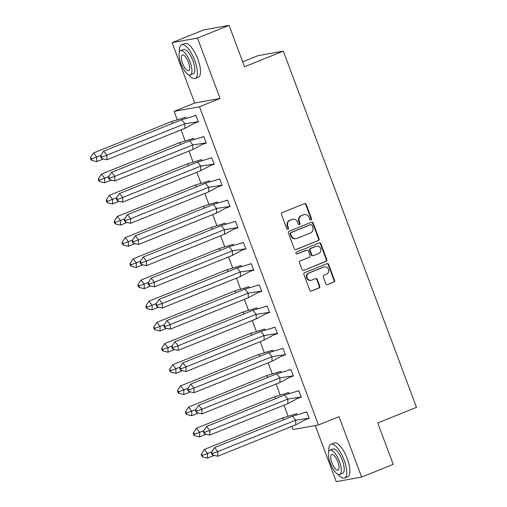 <?xml version="1.0" encoding="UTF-8"?>
<svg xmlns="http://www.w3.org/2000/svg" width="507" height="507" viewBox="0 0 507 507"><rect width="100%" height="100%" fill="white"/><g stroke="black" fill="none" stroke-linecap="round" stroke-linejoin="round"><path stroke-width="0.76" d="M311.006 219.918A0.995 0.932 79.8 0 0 311.52 218.631L306.228 204.473A1.426 1.331 79.8 0 0 304.492 203.643L282.177 212.636A1.426 1.331 79.8 0 0 281.436 214.467L286.734 228.625A0.995 0.932 79.8 0 0 287.951 229.208A0.995 0.932 79.8 0 0 288.464 227.922L287.78 226.09A4.563 4.265 79.8 0 1 290.156 220.228L292.013 219.48A4.563 4.265 79.8 0 1 297.577 222.148L298.262 223.98A0.995 0.932 79.8 0 0 299.479 224.563A0.995 0.932 79.8 0 0 299.992 223.276L299.307 221.445A4.563 4.265 79.8 0 1 301.684 215.583L303.541 214.835A4.563 4.265 79.8 0 1 309.099 217.503L309.79 219.335A0.995 0.932 79.8 0 0 311.006 219.918M310.569 219.975A0.995 0.932 79.8 0 0 311.013 218.726L305.721 204.568A1.426 1.331 79.8 0 0 304.485 203.643M287.513 229.265A0.995 0.932 79.8 0 0 287.957 228.017L287.273 226.185L287.78 226.09M299.041 224.62A0.995 0.932 79.8 0 0 299.485 223.372L298.8 221.54L299.307 221.445M172.107 42.639L203.681 29.919L229.063 25.35L197.489 38.069L172.107 42.639L194.694 103.048L174.11 111.344L199.492 106.774L318.459 424.967L293.078 429.537L291.893 426.374M315.272 425.544L336.249 481.65L361.63 477.081L339.044 416.672L318.459 424.967M229.063 25.35L244.545 66.753L283.312 51.131L416.488 407.336L377.721 422.958L393.204 464.361L361.63 477.081M325.811 283.749A1.426 1.331 79.8 0 0 327.547 284.579L333.809 282.057A1.426 1.331 79.8 0 0 334.55 280.225L328.675 264.502A1.426 1.331 79.8 0 0 326.933 263.672L304.625 272.658A1.426 1.331 79.8 0 0 303.883 274.496L309.758 290.213A1.426 1.331 79.8 0 0 311.501 291.05L319.061 288.001A1.426 1.331 79.8 0 0 319.803 286.17L317.287 279.439A1.426 1.331 79.8 0 0 315.544 278.609L311.799 280.118A3.815 3.568 79.8 0 1 307.039 277.544A3.815 3.568 79.8 0 1 309.131 272.988L323.821 267.075A3.815 3.568 79.8 0 1 328.58 269.648A3.815 3.568 79.8 0 1 326.489 274.198L324.036 275.187A1.426 1.331 79.8 0 0 323.295 277.018L325.811 283.749M194.694 103.048L220.076 98.478L197.489 38.069M220.076 98.478L199.492 106.774M318.314 240.616A1.426 1.331 79.8 0 0 319.055 238.784L313.18 223.061A1.426 1.331 79.8 0 0 311.444 222.231L289.129 231.224A1.426 1.331 79.8 0 0 288.388 233.055L294.269 248.779A1.426 1.331 79.8 0 0 296.006 249.609L317.807 240.711A1.426 1.331 79.8 0 0 318.548 238.879L312.673 223.156A1.426 1.331 79.8 0 0 311.437 222.231M320.925 243.785L326.806 259.508A1.426 1.331 79.8 0 1 326.064 261.339L303.75 270.332A1.426 1.331 79.8 0 1 302.014 269.496L299.498 262.765A1.426 1.331 79.8 0 1 300.239 260.934L309.289 257.29A1.426 1.331 79.8 0 0 310.031 255.458L308.357 250.997A1.426 1.331 79.8 0 0 306.621 250.16L297.203 253.956A0.995 0.932 79.8 0 1 295.955 253.285A0.995 0.932 79.8 0 1 296.506 252.093L319.188 242.948A1.426 1.331 79.8 0 1 320.925 243.785L320.418 243.873L326.299 259.597L326.806 259.508M283.312 51.131L257.93 55.7L242.701 61.835M288.046 416.082L283.977 405.194M280.13 394.902L276.062 384.021M272.215 373.729L268.14 362.841M264.293 352.549L260.224 341.667M256.377 331.375L252.309 320.487M248.462 310.195L244.387 299.314M240.54 289.022L236.471 278.134M232.624 267.842L228.556 256.96M224.709 246.668L220.634 235.78M216.787 225.488L212.718 214.607M208.871 204.315L204.803 193.427M200.956 183.135L196.881 172.253M193.034 161.961L188.965 151.073M185.118 140.781L181.05 129.9M177.203 119.608L174.11 111.344M196.114 122.377L198.351 121.978L195.911 115.457L193.573 116.147M186.088 118.156L185.758 117.288L183.414 117.96M204.029 143.557L206.267 143.151L203.833 136.637L201.488 137.321M194.004 139.336L193.68 138.462L191.329 139.14M211.945 164.731L214.182 164.331L211.749 157.81L209.404 158.501M201.919 160.51L201.596 159.642L199.245 160.313M219.867 185.911L222.104 185.505L219.664 178.99L217.326 179.674M209.841 181.69L209.511 180.815L207.167 181.493M227.782 207.084L230.02 206.685L227.586 200.164L225.241 200.854M217.757 202.863L217.433 201.995L215.082 202.667M235.698 228.264L237.935 227.858L235.502 221.344L233.157 222.028M225.672 224.043L225.349 223.169L222.998 223.847M243.62 249.438L245.857 249.038L243.417 242.517L241.078 243.208M233.594 245.217L233.264 244.349L230.919 245.02M251.535 270.618L253.773 270.212L251.339 263.697L248.994 264.381M241.509 266.397L241.186 265.522L238.835 266.2M259.451 291.791L261.688 291.392L259.254 284.871L256.91 285.561M249.425 287.57L249.102 286.702L246.751 287.374M267.373 312.971L269.61 312.565L267.17 306.051L264.831 306.735M257.347 308.75L257.017 307.876L254.672 308.554M275.288 334.145L277.525 333.745L275.092 327.224L272.747 327.915M265.262 329.924L264.939 329.056L262.588 329.727M283.204 355.325L285.447 354.919L283.007 348.404L280.663 349.089M273.178 351.104L272.855 350.229L270.504 350.907M291.126 376.498L293.363 376.099L290.923 369.578L288.584 370.268M281.1 372.277L280.77 371.409L278.425 372.081M299.041 397.678L301.278 397.273L298.845 390.758L296.5 391.448M289.015 393.457L288.692 392.583L286.341 393.261M306.957 418.852L309.2 418.452L306.76 411.931L304.415 412.622M296.931 414.631L296.608 413.763L294.256 414.434M304.327 214.607L303.82 214.702A4.563 4.265 79.8 0 0 303.034 214.924L303.541 214.835M298.8 221.54A4.563 4.265 79.8 0 1 301.177 215.678L303.034 214.924M292.799 219.252L292.292 219.347A4.563 4.265 79.8 0 0 291.506 219.569L292.013 219.48M287.273 226.185A4.563 4.265 79.8 0 1 289.649 220.323L291.506 219.569M295.499 249.698L317.807 240.711M311.989 225.228A0.995 0.932 79.8 0 0 310.772 224.645L291.189 232.536A0.995 0.932 79.8 0 0 290.669 233.822L291.392 235.755A4.563 4.265 79.8 0 0 296.956 238.417L310.341 233.024A4.563 4.265 79.8 0 0 312.711 227.161L311.989 225.228M310.949 224.595L310.442 224.69A0.995 0.932 79.8 0 0 310.265 224.734L310.772 224.645M296.17 238.645L295.663 238.734A4.563 4.265 79.8 0 1 290.885 235.844L290.162 233.911A0.995 0.932 79.8 0 1 290.682 232.631L310.265 224.734M303.75 270.332L325.557 261.428A1.426 1.331 79.8 0 0 326.299 259.597M306.868 250.09L306.361 250.179A1.426 1.331 79.8 0 0 306.114 250.249L296.779 254.013M318.675 253.506A3.815 3.568 79.8 0 0 316.666 246.187A3.815 3.568 79.8 0 0 316.013 246.377L310.835 248.462A1.426 1.331 79.8 0 0 310.094 250.293L311.767 254.761A1.426 1.331 79.8 0 0 313.503 255.591L318.675 253.506M316.666 246.187L316.159 246.282A3.815 3.568 79.8 0 0 315.506 246.465L316.013 246.377M313.256 255.661L312.749 255.756A1.426 1.331 79.8 0 1 311.254 254.85L309.587 250.388A1.426 1.331 79.8 0 1 310.328 248.557L315.506 246.465M320.418 243.873A1.426 1.331 79.8 0 0 319.182 242.954M324.48 266.885L323.973 266.974A3.815 3.568 79.8 0 0 323.314 267.164L323.821 267.075M311.14 280.308L310.633 280.403A3.815 3.568 79.8 0 1 308.624 273.083L323.314 267.164M310.994 291.138L318.554 288.096A1.426 1.331 79.8 0 0 319.296 286.265L316.78 279.534A1.426 1.331 79.8 0 0 315.544 278.609M327.547 284.579L333.302 282.152A1.426 1.331 79.8 0 0 334.043 280.32L328.162 264.597A1.426 1.331 79.8 0 0 326.933 263.672M172.887 123.245L171.518 121.534L93.497 152.975L96.723 156.999L100.887 155.326M91.59 160.37L96.723 161.613L96.723 156.999L91.59 158.83L90.512 157.487L90.512 159.027L91.59 160.37L91.59 158.83M93.497 152.975L90.512 157.487M96.723 161.613L103.365 158.932M171.518 121.534L183.49 117.947M184.453 117.523L183.667 117.839M198.256 121.737L194.244 123.347L184.903 128.347L106.882 159.781L101.742 158.539L101.742 157.005L100.665 155.662L100.665 157.195L101.742 158.539M100.665 155.662L103.65 151.143L181.671 119.703L193.611 116.135M184.903 128.347L184.903 123.733L106.882 155.174L106.882 159.781M103.65 151.143L106.882 155.174L101.742 157.005M198.389 121.712L184.903 123.733L181.671 119.703M193.82 116.014L194.606 115.697M188.693 74.808A18.157 6.331 -111.9 0 0 195.182 78.477A18.157 6.331 -111.9 0 0 194.745 60.491A18.157 6.331 -111.9 0 0 181.607 44.793A18.157 6.331 -111.9 0 0 179.478 51.936M195.182 78.477L198.338 77.203A18.157 6.331 -111.9 0 0 197.901 59.218A18.157 6.331 -111.9 0 0 184.77 43.52L181.607 44.793M180.606 50.681L183.509 49.509A13.074 4.557 68.1 0 1 192.964 60.808A13.074 4.557 68.1 0 1 193.281 73.762L190.379 74.928A13.074 4.557 -111.9 0 0 190.062 61.981A13.074 4.557 -111.9 0 0 180.606 50.681A13.074 4.557 -111.9 0 0 180.923 63.629A13.074 4.557 -111.9 0 0 190.379 74.928M182.545 63.331A8.423 2.934 -111.9 0 0 188.642 70.619A8.423 2.934 -111.9 0 0 188.439 62.272A8.423 2.934 -111.9 0 0 182.343 54.99A8.423 2.934 -111.9 0 0 182.545 63.331M338.068 474.311A18.157 6.331 -111.9 0 0 344.551 477.981A18.157 6.331 -111.9 0 0 344.114 460.001A18.157 6.331 -111.9 0 0 330.982 444.297A18.157 6.331 -111.9 0 0 328.847 451.439M344.551 477.981L347.707 476.713A18.157 6.331 -111.9 0 0 347.27 458.727A18.157 6.331 -111.9 0 0 334.138 443.029L330.982 444.297M329.975 450.184L332.877 449.018A13.074 4.557 68.1 0 1 342.333 460.318A13.074 4.557 68.1 0 1 342.65 473.265L339.747 474.438A13.074 4.557 -111.9 0 0 339.43 461.49A13.074 4.557 -111.9 0 0 329.975 450.184A13.074 4.557 -111.9 0 0 330.291 463.132A13.074 4.557 -111.9 0 0 339.747 474.438M331.92 462.84A8.423 2.934 -111.9 0 0 338.011 470.128A8.423 2.934 -111.9 0 0 337.808 461.782A8.423 2.934 -111.9 0 0 331.711 454.5A8.423 2.934 -111.9 0 0 331.92 462.84M180.809 144.419L179.434 142.708L101.413 174.148L104.645 178.179L108.802 176.499M99.505 181.544L104.645 182.786L104.645 178.179L99.505 180.01L98.428 178.667L98.428 180.2L99.505 181.544L99.505 180.01M101.413 174.148L98.428 178.667M104.645 182.786L111.287 180.112M179.434 142.708L191.405 139.121M192.368 138.696L191.583 139.013M188.724 165.599L187.349 163.888L109.328 195.328L112.56 199.352L116.724 197.679M107.421 202.724L112.56 203.966L112.56 199.352L107.421 201.184L106.343 199.84L106.343 201.38L107.421 202.724L107.421 201.184M109.328 195.328L106.343 199.84M112.56 203.966L119.202 201.285M187.349 163.888L199.321 160.301M200.284 159.876L199.498 160.193M196.64 186.772L195.271 185.061L117.25 216.502L120.476 220.532L124.64 218.853M115.343 223.898L120.476 225.14L120.476 220.532L115.343 222.364L114.265 221.02L114.265 222.554L115.343 223.898L115.343 222.364M117.25 216.502L114.265 221.02M120.476 225.14L127.118 222.465M195.271 185.061L207.243 181.474M208.206 181.05L207.42 181.367M204.562 207.952L203.187 206.241L125.166 237.682L128.398 241.706L132.555 240.033M123.258 245.077L128.398 246.32L128.398 241.706L123.258 243.537L122.181 242.194L122.181 243.734L123.258 245.077L123.258 243.537M125.166 237.682L122.181 242.194M128.398 246.32L135.039 243.639M203.187 206.241L215.158 202.654M216.121 202.23L215.336 202.547M212.477 229.126L211.102 227.415L133.081 258.855L136.313 262.886L140.477 261.206M131.174 266.251L136.313 267.493L136.313 262.886L131.174 264.717L130.096 263.374L130.096 264.908L131.174 266.251L131.174 264.717M133.081 258.855L130.096 263.374M136.313 267.493L142.955 264.819M211.102 227.415L223.074 223.828M224.037 223.403L223.251 223.72M206.178 142.911L202.16 144.52L192.818 149.521L114.797 180.961L109.658 179.719L109.658 178.179L108.58 176.835L108.58 178.375L109.658 179.719M108.58 176.835L111.565 172.323L189.586 140.883L201.532 137.315M192.818 149.521L192.818 144.913L114.797 176.347L114.797 180.961M111.565 172.323L114.797 176.347L109.658 178.179M206.305 142.885L192.818 144.913L189.586 140.883M201.735 137.188L202.521 136.871M214.093 164.091L210.075 165.7L200.734 170.701L122.713 202.135L117.573 200.892L117.573 199.359L116.496 198.015L116.496 199.549L117.573 200.892M116.496 198.015L119.487 193.497L197.508 162.056L209.448 158.488M200.734 170.701L200.734 166.087L122.713 197.527L122.713 202.135M119.487 193.497L122.713 197.527L117.573 199.359M214.22 164.065L200.734 166.087L197.508 162.056M209.651 158.368L210.437 158.051M222.009 185.264L217.997 186.874L208.656 191.874L130.635 223.314L125.495 222.072L125.495 220.532L124.418 219.189L124.418 220.729L125.495 222.072M124.418 219.189L127.403 214.676L205.424 183.236L217.364 179.668M208.656 191.874L208.656 187.267L130.635 218.701L130.635 223.314M127.403 214.676L130.635 218.701L125.495 220.532M222.142 185.239L208.656 187.267L205.424 183.236M217.573 179.541L218.359 179.225M229.925 206.444L225.913 208.054L216.571 213.054L138.55 244.488L133.411 243.246L133.411 241.712L132.333 240.369L132.333 241.902L133.411 243.246M132.333 240.369L135.318 235.85L213.339 204.41L225.285 200.842M216.571 213.054L216.571 208.44L138.55 239.881L138.55 244.488M135.318 235.85L138.55 239.881L133.411 241.712M230.058 206.419L216.571 208.44L213.339 204.41M225.488 200.721L226.274 200.404M237.846 227.618L233.828 229.227L224.487 234.228L146.466 265.668L141.326 264.426L141.326 262.886L140.249 261.542L140.249 263.082L141.326 264.426M140.249 261.542L143.24 257.03L221.261 225.59L233.201 222.022M224.487 234.228L224.487 229.62L146.466 261.054L146.466 265.668M143.24 257.03L146.466 261.054L141.326 262.886M237.973 227.592L224.487 229.62L221.261 225.59M233.404 221.895L234.19 221.578M220.393 250.306L219.024 248.595L141.003 280.035L144.229 284.059L148.393 282.386M139.095 287.431L144.229 288.673L144.229 284.059L139.095 285.891L138.018 284.547L138.018 286.087L139.095 287.431L139.095 285.891M141.003 280.035L138.018 284.547M144.229 288.673L150.871 285.992M219.024 248.595L230.996 245.008M231.959 244.583L231.173 244.9M245.762 248.798L241.75 250.407L232.409 255.408L154.388 286.842L149.248 285.599L149.248 284.066L148.171 282.722L148.171 284.256L149.248 285.599M148.171 282.722L151.156 278.204L229.177 246.763L241.117 243.195M232.409 255.408L232.409 250.794L154.388 282.234L154.388 286.842M151.156 278.204L154.388 282.234L149.248 284.066M245.895 248.772L232.409 250.794L229.177 246.763M241.326 243.075L242.112 242.758M228.315 271.479L226.94 269.768L148.919 301.209L152.151 305.239L156.308 303.56M147.011 308.605L152.151 309.847L152.151 305.239L147.011 307.071L145.934 305.727L145.934 307.261L147.011 308.605L147.011 307.071M148.919 301.209L145.934 305.727M152.151 309.847L158.792 307.172M226.94 269.768L238.911 266.181M239.874 265.757L239.089 266.074M253.677 269.971L249.666 271.581L240.324 276.581L162.303 308.022L157.164 306.779L157.164 305.239L156.086 303.896L156.086 305.436L157.164 306.779M156.086 303.896L159.071 299.384L237.092 267.943L249.038 264.375M240.324 276.581L240.324 271.974L162.303 303.408L162.303 308.022M159.071 299.384L162.303 303.408L157.164 305.239M253.811 269.946L240.324 271.974L237.092 267.943M249.241 264.248L250.027 263.932M236.23 292.659L234.855 290.948L156.834 322.389L160.066 326.413L164.23 324.74M154.927 329.784L160.066 331.027L160.066 326.413L154.927 328.244L153.849 326.901L153.849 328.441L154.927 329.784L154.927 328.244M156.834 322.389L153.849 326.901M160.066 331.027L166.708 328.346M234.855 290.948L246.827 287.361M247.79 286.937L247.004 287.254M261.599 291.151L257.581 292.761L248.24 297.761L170.219 329.195L165.079 327.953L165.079 326.419L164.002 325.076L164.002 326.609L165.079 327.953M164.002 325.076L166.993 320.557L245.014 289.117L256.954 285.549M248.24 297.761L248.24 293.147L170.219 324.588L170.219 329.195M166.993 320.557L170.219 324.588L165.079 326.419M261.726 291.126L248.24 293.147L245.014 289.117M257.157 285.428L257.943 285.111M244.146 313.833L242.777 312.122L164.756 343.562L167.982 347.593L172.146 345.913M162.848 350.958L167.982 352.2L167.982 347.593L162.848 349.424L161.771 348.081L161.771 349.615L162.848 350.958L162.848 349.424M164.756 343.562L161.771 348.081M167.982 352.2L174.623 349.526M242.777 312.122L254.748 308.535M255.712 308.11L254.926 308.427M269.521 312.325L265.503 313.934L256.162 318.935L178.141 350.375L173.001 349.133L173.001 347.593L171.924 346.249L171.924 347.789L173.001 349.133M171.924 346.249L174.909 341.737L252.93 310.297L264.869 306.729M256.162 318.935L256.162 314.327L178.141 345.768L178.141 350.375M174.909 341.737L178.141 345.768L173.001 347.593M269.648 312.299L256.162 314.327L252.93 310.297M265.079 306.602L265.864 306.285M252.068 335.013L250.692 333.302L172.672 364.742L175.904 368.766L180.061 367.093M170.764 372.138L175.904 373.38L175.904 368.766L170.764 370.598L169.687 369.254L169.687 370.794L170.764 372.138L170.764 370.598M172.672 364.742L169.687 369.254M175.904 373.38L182.545 370.699M250.692 333.302L262.664 329.715M263.627 329.29L262.841 329.607M277.43 333.505L273.419 335.114L264.077 340.115L186.056 371.549L180.917 370.306L180.917 368.773L179.839 367.429L179.839 368.963L180.917 370.306M179.839 367.429L182.824 362.911L260.845 331.47L272.791 327.902M264.077 340.115L264.077 335.501L186.056 366.941L186.056 371.549M182.824 362.911L186.056 366.941L180.917 368.773M277.563 333.479L264.077 335.501L260.845 331.47M272.994 327.782L273.78 327.465M259.983 356.187L258.608 354.475L180.587 385.916L183.819 389.946L187.983 388.267M178.679 393.312L183.819 394.554L183.819 389.946L178.679 391.778L177.602 390.434L177.602 391.968L178.679 393.312L178.679 391.778M180.587 385.916L177.602 390.434M183.819 394.554L190.461 391.879M258.608 354.475L270.58 350.888M271.543 350.464L270.757 350.781M285.352 354.678L281.334 356.288L271.993 361.288L193.972 392.729L188.832 391.486L188.832 389.946L187.755 388.603L187.755 390.143L188.832 391.486M187.755 388.603L190.746 384.091L268.767 352.65L280.707 349.082M271.993 361.288L271.993 356.681L193.972 388.121L193.972 392.729M190.746 384.091L193.972 388.121L188.832 389.946M285.479 354.653L271.993 356.681L268.767 352.65M280.91 348.955L281.696 348.639M267.899 377.366L266.53 375.655L188.509 407.096L191.735 411.12L195.898 409.447M186.601 414.492L191.735 415.734L191.735 411.12L186.601 412.952L185.524 411.608L185.524 413.148L186.601 414.492L186.601 412.952M188.509 407.096L185.524 411.608M191.735 415.734L198.376 413.053M266.53 375.655L278.501 372.068M279.465 371.644L278.679 371.961M293.268 375.858L289.256 377.468L279.915 382.468L201.894 413.902L196.754 412.66L196.754 411.126L195.677 409.783L195.677 411.316L196.754 412.66M195.677 409.783L198.662 405.264L276.683 373.824L288.622 370.256M279.915 382.468L279.915 377.854L201.894 409.295L201.894 413.902M198.662 405.264L201.894 409.295L196.754 411.126M293.401 375.833L279.915 377.854L276.683 373.824M288.832 370.135L289.617 369.818M275.821 398.54L274.445 396.829L196.424 428.269L199.657 432.3L203.814 430.62M194.517 435.665L199.657 436.907L199.657 432.3L194.517 434.131L193.44 432.788L193.44 434.322L194.517 435.665L194.517 434.131M196.424 428.269L193.44 432.788M199.657 436.907L206.298 434.233M274.445 396.829L286.417 393.242M287.38 392.817L286.594 393.134M301.183 397.032L297.172 398.641L287.83 403.642L209.809 435.082L204.67 433.84L204.67 432.3L203.592 430.956L203.592 432.496L204.67 433.84M203.592 430.956L206.577 426.444L284.598 395.004L296.544 391.436M287.83 403.642L287.83 399.034L209.809 430.475L209.809 435.082M206.577 426.444L209.809 430.475L204.67 432.3M301.316 397.006L287.83 399.034L284.598 395.004M296.747 391.309L297.533 390.992M283.736 419.72L282.361 418.009L204.34 449.449L207.572 453.473L211.736 451.8M202.432 456.845L207.572 458.087L207.572 453.473L202.432 455.305L201.355 453.961L201.355 455.501L202.432 456.845L202.432 455.305M204.34 449.449L201.355 453.961M207.572 458.087L214.214 455.406M282.361 418.009L294.333 414.422M295.296 413.997L294.51 414.314M309.105 418.212L305.087 419.821L295.746 424.822L217.725 456.256L212.585 455.013L212.585 453.48L211.508 452.136L211.508 453.67L212.585 455.013M211.508 452.136L214.499 447.618L292.52 416.177L304.46 412.616M295.746 424.822L295.746 420.208L217.725 451.648L217.725 456.256M214.499 447.618L217.725 451.648L212.585 453.48M309.232 418.186L295.746 420.208L292.52 416.177M304.669 412.489L305.448 412.172M311.013 218.726L311.52 218.631M287.957 228.017L288.464 227.922M299.485 223.372L299.992 223.276M301.177 215.678L301.684 215.583M289.649 220.323L290.156 220.228M305.721 204.568L306.228 204.473M295.505 249.698L296.006 249.609M312.673 223.156L313.18 223.061M318.548 238.879L319.055 238.784M290.682 232.631L291.189 232.536M290.162 233.911L290.669 233.822M290.885 235.844L291.392 235.755M325.557 261.428L326.064 261.339M306.114 250.249L306.621 250.16M296.849 254.02L297.203 253.956M310.328 248.557L310.835 248.462M309.587 250.388L310.094 250.293M311.254 254.85L311.767 254.761M308.624 273.083L309.131 272.988M316.78 279.534L317.287 279.439M319.296 286.265L319.803 286.17M318.554 288.096L319.061 288.001M311 291.138L311.501 291.05M328.162 264.597L328.675 264.502M334.043 280.32L334.55 280.225M333.302 282.152L333.809 282.057"/></g></svg>
